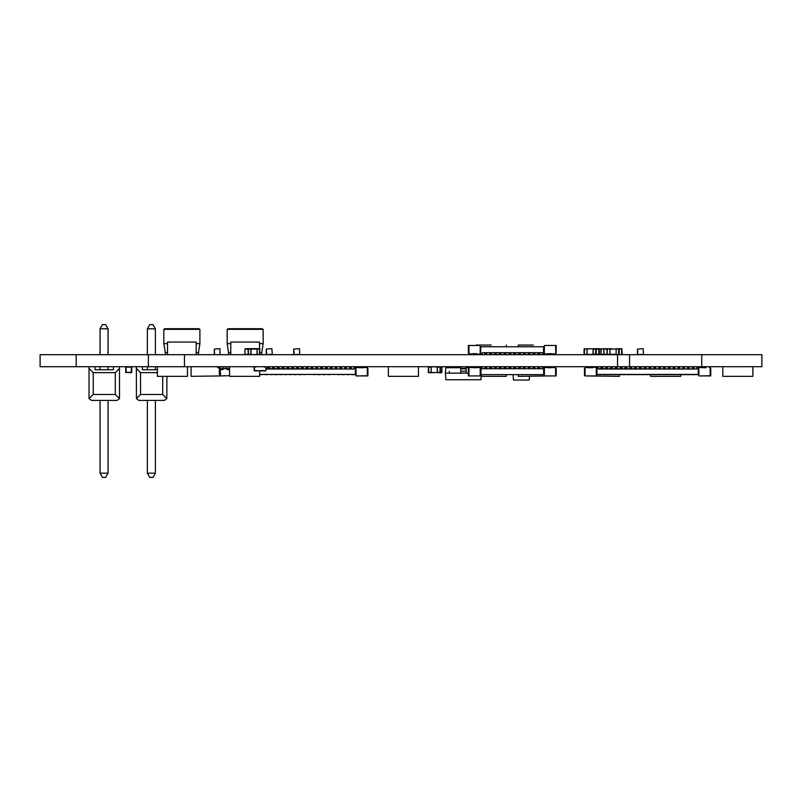 <?xml version="1.0" encoding="UTF-8"?>
<svg xmlns="http://www.w3.org/2000/svg" width="802" height="802" viewBox="0 0 802 802"><rect width="100%" height="100%" fill="white"/><g stroke="black" fill="none" stroke-linecap="round" stroke-linejoin="round"><path stroke-width="1.2" d="M629.57 366.714L629.57 354.685L761.9 354.685L761.9 366.714L148.37 366.714L148.37 354.685L184.46 354.685L160.4 354.685M148.37 366.714L40.1 366.714L40.1 354.685L148.37 354.685L148.37 366.714L148.37 354.685M629.57 354.685L184.46 354.685L219.969 354.685L219.969 348.669L214.314 349.03L214.675 354.685M268.008 366.714L267.768 368.519M269.572 368.76L269.332 366.714M272.82 366.714L272.58 368.519M274.384 368.76L274.144 366.714M277.632 366.714L277.392 368.519M279.196 368.76L278.956 366.714M282.444 366.714L282.204 368.519M284.008 368.76L283.768 366.714M287.256 366.714L287.016 368.519M288.82 368.76L288.58 366.714M292.068 366.714L291.828 368.519M293.632 368.76L293.392 366.714M296.88 366.714L296.64 368.519M298.444 368.76L298.204 366.714M301.692 366.714L301.452 368.519M303.256 368.76L303.016 366.714M306.504 366.714L306.264 368.519M308.068 368.76L307.828 366.714M311.316 366.714L311.076 368.519M312.88 368.76L312.64 366.714M316.128 366.714L315.888 368.519M317.692 368.76L317.452 366.714M320.94 366.714L320.7 368.519M322.504 368.76L322.264 366.714M325.752 366.714L325.512 368.519M327.316 368.76L327.076 366.714M330.564 366.714L330.324 368.519M332.128 368.76L331.888 366.714M335.376 366.714L335.136 368.519M336.94 368.76L336.7 366.714M340.188 366.714L339.948 368.519M341.752 368.76L341.512 366.714M345 366.714L344.76 368.519M346.564 368.76L346.324 366.714M349.812 366.714L349.572 368.519M351.376 368.76L351.136 366.714M363.105 366.714L363.105 367.677L359.497 367.677L359.497 366.714L354.324 366.955L353.842 368.76L354.083 367.557M367.677 375.978L356.128 375.978L367.847 375.907M365.993 366.714L367.917 368.639L367.677 369.602L367.316 367.597L367.316 375.737L356.128 375.978L356.128 374.654L355.306 374.654L356.128 374.414L355.877 366.955M217.783 366.714L217.783 367.677L217.542 366.714M220.67 375.978L228.129 375.737L220.67 375.978L220.069 367.597L220.069 375.737L220.67 375.978M223.798 366.714L223.798 368.639L222.836 369.602L220.67 369.602M223.798 366.955L220.66 366.955L220.069 367.597M226.204 366.714L226.204 368.639L229.572 368.639M592.878 366.714L592.878 367.677L589.269 367.677L589.269 366.714L589.269 367.557L589.269 366.955L585.089 367.557L586.382 366.955M601.239 366.714L600.999 368.519M602.803 368.76L602.563 366.714M606.051 366.714L605.811 368.519M607.615 368.76L607.375 366.714M610.863 366.714L610.623 368.519M612.427 368.76L612.187 366.714M615.675 366.714L615.435 368.519M617.239 368.76L616.999 366.714M620.487 366.714L620.247 368.519M622.051 368.76L621.811 366.714M625.299 366.714L625.059 368.519M626.863 368.76L626.623 366.714M630.111 366.714L629.871 368.519M631.675 368.76L631.435 366.714M634.923 366.714L634.683 368.519M636.487 368.76L636.247 366.714M639.735 366.714L639.495 368.519M641.299 368.76L641.059 366.714M644.547 366.714L644.307 368.519M646.111 368.76L645.871 366.714M649.359 366.714L649.119 368.519M650.923 368.76L650.683 366.714M654.171 366.714L653.931 368.519M655.735 368.76L655.495 366.714M658.983 366.714L658.743 368.519M660.547 368.76L660.307 366.714M663.795 366.714L663.555 368.519M665.359 368.76L665.119 366.714M668.607 366.714L668.367 368.519M670.171 368.76L669.931 366.714M673.419 366.714L673.179 368.519M674.983 368.76L674.743 366.714M678.231 366.714L677.991 368.519M679.795 368.76L679.555 366.714M683.043 366.714L682.803 368.519M684.607 368.76L684.367 366.714M687.855 366.714L687.615 368.519M689.419 368.76L689.179 366.714M692.667 366.714L692.427 368.519M694.231 368.76L693.991 366.714M705.961 366.714L705.961 367.677L702.351 367.677L702.351 366.714L697.179 366.955L696.697 369L598.533 368.76L598.292 367.557L598.292 368.519M710.532 375.978L698.983 375.978L710.702 375.907M585.059 375.978L596.247 375.978L585.059 375.978L585.059 367.597L586.262 366.955M708.848 366.714L710.772 368.639L710.532 369.602L710.171 367.597L710.171 375.737L698.983 375.978L698.983 374.654L694.532 374.654L698.983 374.414L698.732 366.955M584.698 369.602L584.457 375.617L584.457 368.639L586.382 366.714L584.457 368.639L584.698 369.602L584.698 368.639M555.586 367.597L554.382 366.955L555.555 367.557L551.375 367.557L551.375 366.955L554.382 366.955L556.187 368.639L556.187 375.978L555.586 375.978L555.586 367.597L555.946 369.602L556.187 368.639L554.563 366.735M468.368 375.617L468.969 375.978L468.969 367.597L468.368 368.639L468.368 369.602L468.368 368.639L470.293 366.714L468.599 367.717L466.132 367.717M468.879 367.717L468.368 375.978L468.368 369.602M437.28 366.895L431.265 366.835L431.145 372.729L435.897 372.549M259.978 348.93L257.121 349.03L257.121 354.324L259.587 354.324L259.587 348.669L248.399 348.669L248.349 354.685L247.978 349.091L250.866 349.03L250.866 354.685L257.001 354.564L257.001 348.85M257.001 354.504L250.866 354.685M428.519 366.745L428.288 372.469L431.145 372.369L431.145 367.075L428.679 367.075L428.679 372.729L431.265 372.609M431.145 366.714L437.401 366.714L437.401 372.369L439.867 372.369L440.168 366.835L439.867 372.729L437.28 372.609L437.28 367.075L440.288 367.136L440.168 372.609L441.501 372.729L439.917 372.729M264.319 370.925L265.763 370.925L264.319 370.684L265.883 370.564L265.883 367.075L263.958 366.955M263.597 370.564L254.455 370.925L255.898 370.925L254.094 370.564L255.898 370.925L254.094 370.564L254.455 366.714L254.455 370.925L255.898 370.925L254.094 370.564L254.094 367.075L254.455 370.925L263.958 370.684M221.151 375.978L191.076 376.338L191.076 366.714M187.468 366.714L187.468 376.338L157.392 376.338L157.392 366.714M418.443 366.714L418.443 376.338L388.368 376.338L388.368 366.714M415.436 354.685L391.376 354.685M259.647 370.925L259.647 376.338L229.572 376.338L229.572 366.714M256.64 354.685L232.58 354.685M548.367 375.978L518.293 376.338L518.293 374.534M506.262 374.534L506.262 376.338L481.19 376.338M752.877 366.714L752.877 376.338L722.803 376.338L722.803 366.714M749.87 354.685L725.81 354.685M619.344 374.654L619.946 374.654L619.344 374.654L619.344 376.338L586.643 375.978M618.623 354.685L618.623 349.03L616.157 348.669L616.157 354.324L618.623 354.685L592.277 354.685M680.697 374.654L682.502 374.654L680.697 374.654L680.697 376.338L650.622 376.338L650.622 374.654M677.69 354.685L653.63 354.685M266.124 368.76L353.842 369L354.083 367.196M219.347 367.677L219.347 374.414L220.069 374.414M602.803 374.654L698.161 374.654L596.969 374.414L698.261 374.414L698.261 367.557L696.938 367.557L697.179 366.955L697.179 368.519M584.127 348.93L593.239 348.669L593.119 354.324L593.119 348.79L596.006 348.79L595.866 354.654M595.866 348.7L596.127 354.263L593.239 354.324L595.706 354.685L595.706 349.03L593.239 349.03L593.239 354.324L593.119 349.03M587.104 348.79L584.518 349.03L584.217 354.564L586.984 354.324L586.984 348.669M587.104 354.504L593.239 354.685L587.104 354.324L587.104 349.03L587.104 354.564M598.803 354.685L598.763 349.03L596.297 349.03L596.177 354.324L596.297 348.669L596.177 354.324L596.177 348.79L599.154 348.93L598.924 354.654M599.325 348.79L599.325 354.324L599.204 349.03M131.358 372.729L131.297 367.136L126.125 367.136L126.125 372.308L131.718 372.369L131.718 367.075L131.358 372.729L125.703 372.369L125.824 367.075M603.906 348.79L601.32 349.03L600.898 354.294L603.786 354.324L603.786 348.669L603.906 354.564M257.001 349.03L250.986 349.03L250.986 354.324L248.008 354.424M616.157 354.685L616.157 348.669L619.014 348.93L619.014 354.424L618.623 348.669M610.021 348.79L607.435 349.03L607.014 354.294L609.901 354.324L609.901 348.669L610.021 354.564M621.841 348.7L622.101 354.263L619.214 354.685L621.68 354.685L621.68 349.03L619.214 349.03L619.094 354.324L619.094 348.79L619.094 354.324L619.094 348.79L621.68 348.669L621.841 354.654M460.719 367.075L460.298 367.717L460.298 367.075M449.29 367.075L448.438 366.955M256.259 366.955L254.094 367.075L254.455 370.925L254.455 366.955M254.334 367.075L254.094 370.564M265.763 370.684L266.124 367.075L265.883 370.564M366.113 366.955L367.286 367.557L365.993 366.955L367.286 367.557L366.113 366.955L363.105 366.955L363.105 367.557L367.286 367.557L367.677 368.639L367.316 367.597M544.398 345.421L544.398 346.745L544.398 345.421L555.586 345.421L555.816 353.411L554.382 354.444L551.375 354.444L555.555 353.842L551.375 353.842L551.375 354.444L554.944 354.294M469 367.557L470.293 366.955L469 367.557L473.18 367.557L473.18 366.955L469.591 367.105L470.293 366.955L468.969 367.597L468.609 369.602M473.18 353.842L473.18 354.444L469 353.842L473.18 353.842L473.18 354.444L469.02 353.862L472.899 354.444L470.293 354.685L468.368 352.76L468.368 345.421L468.969 345.421L468.368 345.421L468.368 352.76L470.293 354.685M600.949 354.454L600.939 348.93L603.786 348.669M607.064 354.454L607.044 348.93L609.901 348.669M596.247 374.414L596.969 374.414L596.969 367.557L596.247 367.557L596.498 366.955L592.878 367.055L596.247 367.557L596.247 375.737M480.157 346.745L480.879 346.745L480.408 354.444L476.789 354.344L480.157 353.842L480.157 345.421L468.969 345.421L468.969 353.802L468.368 352.76M547.696 354.444L547.766 353.842L544.398 353.842L544.398 346.745L543.676 346.745L543.425 354.444L547.696 354.444L542.352 354.444L547.525 354.444M555.586 353.802L555.946 351.797L556.187 352.76L554.262 354.685L551.375 354.685L551.375 353.722L547.766 353.722L547.766 354.685L551.375 354.685M542.352 366.714L547.746 366.975L547.766 367.557L544.398 367.557L544.398 374.654L480.879 374.654L481.13 366.955L476.859 366.955L476.789 367.557L480.157 367.557L480.157 374.654L480.879 374.654M585.089 367.557L589.269 367.677M469.591 354.294L468.609 351.797L468.739 353.401M491.225 345.06L476.188 345.06L491.225 345.06M533.33 345.06L518.293 345.06L533.33 345.06M598.924 348.7L599.184 354.263L596.127 354.324M440.258 366.975L440.288 372.308M617.54 366.714L617.54 354.685L617.54 366.714M701.75 366.714L701.75 354.685M262.364 329.321L262.364 328.71L227.938 328.71L227.938 329.321M259.517 343.687L263.186 343.687L263.186 329.321L227.116 329.321L227.116 343.687L228.55 352.539L230.786 352.539M230.786 343.687L227.116 343.687M263.186 343.687L261.743 352.539L260.008 352.539M261.743 352.539L261.743 354.685M228.56 354.685L228.56 352.539M259.517 348.669L259.517 342.003L230.786 342.003L230.786 354.685M199.076 329.321L199.076 328.71L164.651 328.71L164.651 329.321M196.229 343.687L199.898 343.687L199.898 329.321L163.829 329.321L163.829 343.687L167.498 343.687M199.898 343.687L198.455 352.539L196.229 352.539L198.455 352.539L198.455 354.685M165.272 354.685L165.272 352.539L167.498 352.539L165.272 352.539L163.839 343.687M184.46 366.714L184.46 354.685L196.229 354.685L196.229 342.003L167.498 342.003L167.498 354.685M355.306 374.654L351.677 374.654M349.271 374.654L346.865 374.654M344.459 374.654L342.053 374.654M339.647 374.654L337.241 374.534M330.023 374.654L327.617 374.534M325.211 374.654L322.805 374.654M320.399 374.654L317.993 374.654M315.587 374.654L313.181 374.534M305.963 374.534L303.557 374.534M301.151 374.654L298.745 374.654M296.339 374.654L293.933 374.654M291.527 374.654L289.121 374.534M286.715 374.654L284.309 374.534M281.903 374.654L279.497 374.654M277.091 374.654L274.685 374.654M272.279 374.654L269.873 374.534M267.467 374.654L265.061 374.654M262.655 374.654L260.249 374.654M365.151 375.907L356.128 375.978L356.128 374.414M367.917 375.737L367.917 369.602M268.008 367.677L269.332 367.677M272.82 367.677L274.144 367.677M277.632 367.677L278.956 367.677M282.444 367.677L283.768 367.677M287.256 367.677L288.58 367.677M292.068 367.677L293.392 367.677M296.88 367.677L298.204 367.677M301.692 367.677L303.016 367.677M306.504 367.677L307.828 367.677M311.316 367.677L312.64 367.677M316.128 367.677L317.452 367.677M320.94 367.677L322.264 367.677M325.752 367.677L327.076 367.677M330.564 367.677L331.888 367.677M335.376 367.677L336.7 367.677M340.188 367.677L341.512 367.677M345 367.677L346.324 367.677M349.812 367.677L351.136 367.677M359.497 367.677L355.406 367.557L355.406 374.414L259.647 374.414M269.572 368.639L267.768 368.639L267.768 366.714M274.384 368.639L272.58 368.639L272.58 366.714M279.196 368.639L277.392 368.639L277.392 366.714M284.008 368.639L282.204 368.639L282.204 366.714M288.82 368.639L287.016 368.639L287.016 366.714M293.632 368.639L291.828 368.639L291.828 366.714M298.444 368.639L296.64 368.639L296.64 366.714M303.256 368.639L301.452 368.639L301.452 366.714M308.068 368.639L306.264 368.639L306.264 366.714M312.88 368.639L311.076 368.639L311.076 366.714M317.692 368.639L315.888 368.639L315.888 366.714M322.504 368.639L320.7 368.639L320.7 366.714M327.316 368.639L325.512 368.639L325.512 366.714M332.128 368.639L330.324 368.639L330.324 366.714M336.94 368.639L335.136 368.639L335.136 366.714M341.752 368.639L339.948 368.639L339.948 366.714M346.564 368.639L344.76 368.639L344.76 366.714M351.376 368.639L349.572 368.639L349.572 366.714M357.141 366.955L358.073 366.714M354.324 368.519L354.324 367.557L355.406 367.557L355.156 366.955M251.828 366.755L252.379 366.955M219.347 374.414L219.417 367.677M228.129 375.737L229.572 375.617M229.572 369.602L227.166 369.602L226.204 368.639L220.189 368.639M217.783 367.677L220.069 367.677M229.572 366.955L226.204 366.955M702.351 366.955L702.351 367.677M622.352 374.654L624.758 374.654M627.164 374.534L629.57 374.654M631.976 374.534L634.382 374.654M636.788 374.654L639.194 374.654M641.6 374.654L644.006 374.654M684.908 374.654L687.314 374.654M689.72 374.654L692.126 374.654M648.818 374.654L646.412 374.654L648.818 374.534M708.006 375.978L698.983 375.978L708.006 375.907M710.772 368.639L710.121 367.537M709.92 367.346L708.968 366.955L709.92 367.346M597.069 374.654L600.999 374.654M698.161 374.654L694.532 374.654M682.502 374.654L680.096 374.534M672.878 374.654L670.472 374.534M668.066 374.654L665.66 374.654M663.254 374.654L660.848 374.654M658.442 374.654L656.036 374.534M619.946 374.654L617.54 374.654M615.134 374.654L612.728 374.534M610.322 374.654L607.916 374.654M605.51 374.654L603.104 374.654M600.698 374.654L596.247 374.654M584.457 369.602L584.457 368.639M598.282 367.136L596.969 367.557L598.112 366.965M587.224 375.907L596.247 375.978M710.532 368.639L710.171 367.597M710.772 375.737L710.772 369.602M705.961 367.557L705.961 366.955M606.051 367.677L607.375 367.677M610.863 367.677L612.187 367.677M615.675 367.677L616.999 367.677M620.487 367.677L621.811 367.677M625.299 367.677L626.623 367.677M630.111 367.677L631.435 367.677M634.923 367.677L636.247 367.677M639.735 367.677L641.059 367.677M644.547 367.677L645.871 367.677M649.359 367.677L650.683 367.677M654.171 367.677L655.495 367.677M658.983 367.677L660.307 367.677M663.795 367.677L665.119 367.677M668.607 367.677L669.931 367.677M673.419 367.677L674.743 367.677M678.231 367.677L679.555 367.677M683.043 367.677L684.367 367.677M687.855 367.677L689.179 367.677M692.667 367.677L693.991 367.677M698.983 375.737L698.983 374.414M601.239 367.677L602.563 367.677M602.803 368.639L600.999 368.639L600.999 366.714M607.615 368.639L605.811 368.639L605.811 366.714M612.427 368.639L610.623 368.639L610.623 366.714M617.239 368.639L615.435 368.639L615.435 366.714M622.051 368.639L620.247 368.639L620.247 366.714M626.863 368.639L625.059 368.639L625.059 366.714M631.675 368.639L629.871 368.639L629.871 366.714M636.487 368.639L634.683 368.639L634.683 366.714M641.299 368.639L639.495 368.639L639.495 366.714M646.111 368.639L644.307 368.639L644.307 366.714M650.923 368.639L649.119 368.639L649.119 366.714M655.735 368.639L653.931 368.639L653.931 366.714M660.547 368.639L658.743 368.639L658.743 366.714M665.359 368.639L663.555 368.639L663.555 366.714M670.171 368.639L668.367 368.639L668.367 366.714M674.983 368.639L673.179 368.639L673.179 366.714M679.795 368.639L677.991 368.639L677.991 366.714M684.607 368.639L682.803 368.639L682.803 366.714M689.419 368.639L687.615 368.639L687.615 366.714M694.231 368.639L692.427 368.639L692.427 366.714M699.996 366.955L700.928 366.714M702.351 367.557L698.261 367.557L698.011 366.955M597.219 366.955L596.498 366.955M594.302 366.714L595.234 366.955M696.938 367.196L696.938 368.519M555.586 345.421L556.187 345.421L555.586 345.421L556.187 345.421L556.187 351.797L556.187 345.421M554.964 354.294L554.382 354.444M470.162 354.444L469.611 354.294M469.591 367.105L469.02 367.537M555.946 368.639L555.946 369.602M508.969 368.519L508.969 366.825M544.147 354.444L544.398 353.842L542.352 353.842L542.352 352.639L482.202 352.639L482.202 353.842L480.879 353.842L481.13 354.444L477.03 354.444M476.859 354.444L480.408 354.444M475.827 354.685L481.13 354.444M482.202 353.842L482.202 354.444M518.293 345.06L518.293 346.865M506.262 345.06L506.262 346.865M548.728 354.685L543.425 354.444M482.202 354.685L542.352 354.685M480.879 346.745L543.676 346.745M468.609 351.797L468.368 345.421L468.969 345.421M470.293 354.444L468.609 352.76M542.352 353.842L542.352 354.444M555.946 352.76L555.946 351.797L556.187 352.76L554.262 354.685M554.262 354.444L555.555 353.842M479.145 354.444L476.789 354.685L476.789 353.722L473.18 353.722L472.899 354.685M473.18 354.685L476.789 354.685M475.065 354.685L475.746 354.685M545.41 354.444L547.766 354.685M549.49 354.685L548.809 354.685M486.834 352.639L486.714 354.685L484.909 354.685L484.789 352.639M484.909 354.685L484.909 353.722L486.714 353.722M491.646 352.639L491.526 354.685L489.721 354.685L489.601 352.639M489.721 354.685L489.721 353.722L491.526 353.722M496.458 352.639L496.338 354.685L494.533 354.685L494.413 352.639M494.533 354.685L494.533 353.722L496.338 353.722M501.27 352.639L501.15 354.685L499.345 354.685L499.225 352.639M499.345 354.685L499.345 353.722L501.15 353.722M506.082 352.639L505.962 354.685L504.157 354.685L504.037 352.639M504.157 354.685L504.157 353.722L505.962 353.722M510.894 352.639L510.774 354.685L508.969 354.685L508.849 352.639M508.969 354.685L508.969 353.722L510.774 353.722M515.706 352.639L515.586 354.685L513.781 354.685L513.661 352.639M513.781 354.685L513.781 353.722L515.586 353.722M520.518 352.639L520.398 354.685L518.593 354.685L518.473 352.639M518.593 354.685L518.593 353.722L520.398 353.722M525.33 352.639L525.21 354.685L523.405 354.685L523.285 352.639M523.405 354.685L523.405 353.722L525.21 353.722M530.142 352.639L530.022 354.685L528.217 354.685L528.097 352.639M528.217 354.685L528.217 353.722L530.022 353.722M534.954 352.639L534.834 354.685L533.029 354.685L532.909 352.639M533.029 354.685L533.029 353.722L534.834 353.722M539.766 352.639L539.646 354.685L537.841 354.685L537.721 352.639M537.841 354.685L537.841 353.722L539.646 353.722M544.398 375.978L544.398 374.654L544.398 375.978L555.586 375.978M543.676 374.654L543.676 367.557L542.352 367.557L542.352 368.76L482.202 368.76L482.202 366.955L481.13 366.955M542.352 367.557L542.352 366.955M554.262 366.955L555.555 367.557M543.425 366.955L543.676 367.557L544.398 367.557L544.147 366.955M556.187 369.602L556.187 375.978M468.969 375.978L480.157 375.978L480.157 374.654M482.202 367.557L480.157 367.557L480.408 366.955M470.172 366.955L469.601 367.105M547.766 366.714L547.766 367.677L551.375 367.677L551.375 366.714M546.342 366.714L545.41 366.955M556.187 368.639L554.262 366.714M476.789 366.714L476.789 367.677L473.18 367.677L473.18 366.714M478.213 366.714L479.145 366.955M470.293 366.714L468.368 368.639M539.646 366.714L539.766 368.76M539.646 368.519L539.646 367.677L537.841 367.677L537.841 366.714L537.721 368.76M537.841 366.714L537.841 368.519M533.029 366.714L533.029 368.519M534.834 366.714L534.834 368.519M528.217 366.714L528.217 368.519M530.022 366.714L530.022 368.519M523.405 366.714L523.405 368.519M525.21 366.714L525.21 368.519M518.593 366.714L518.593 368.519M520.398 366.714L520.398 368.519M532.909 368.76L533.029 367.677L534.834 367.677L534.954 368.76M528.097 368.76L528.217 367.677L530.022 367.677L530.142 368.76M523.285 368.76L523.405 367.677L525.21 367.677L525.33 368.76M518.473 368.76L518.593 367.677L520.398 367.677L520.518 368.76M515.586 366.714L515.586 368.519M510.774 366.714L510.774 368.519M504.157 366.714L504.157 368.519M505.962 366.714L505.962 368.519M499.345 366.714L499.345 368.519M501.15 366.714L501.15 368.519M494.533 366.714L494.533 368.519M496.338 366.714L496.338 368.519M489.721 366.714L489.721 368.519M491.526 366.714L491.526 368.519M484.909 366.714L484.909 368.519M486.714 366.714L486.714 368.519M513.661 368.76L513.781 366.714L513.781 367.677L515.586 367.677L515.706 368.76M508.849 368.76L508.969 366.714L508.969 367.677L510.774 367.677L510.894 368.76M504.037 368.76L504.157 367.677L505.962 367.677L506.082 368.76M499.225 368.76L499.345 367.677L501.15 367.677L501.27 368.76M494.413 368.76L494.533 367.677L496.338 367.677L496.458 368.76M489.601 368.76L489.721 367.677L491.526 367.677L491.646 368.76M484.789 368.76L484.909 367.677L486.714 367.677L486.834 368.76M88.992 368.399L89.072 398.624L88.992 366.714L88.992 368.399L88.992 366.714L88.992 368.399L93.202 372.609L115.338 372.609L119.548 368.399L119.548 366.714M89.072 398.624L91.398 400.398L89.072 398.624L91.398 400.398L99.999 400.398L91.398 400.398L99.999 400.398L99.999 473.22L108.059 473.22L108.059 400.398L117.142 400.398L91.398 400.398L89.072 398.624L93.202 394.504L93.202 372.609M99.999 369.772L95.007 369.772L99.999 369.772L99.999 366.714L99.999 369.772L99.999 366.714L99.999 369.772L95.007 369.772L113.533 369.772L113.533 366.714L113.533 369.772L108.059 369.772L113.533 369.772L113.533 366.714L113.533 369.772L108.059 369.772L108.059 366.714M108.059 400.398L117.142 400.398L108.059 400.398M115.338 372.609L115.338 394.504L119.458 398.624L119.548 368.399M119.458 398.624L117.142 400.398M115.338 394.504L93.202 394.504M95.007 369.772L95.007 366.714L88.992 366.714M99.999 328.78L99.999 354.685L99.999 328.78L108.059 328.78L105.653 324.609L102.405 324.609L99.999 328.78L99.999 354.685L99.999 328.78L102.405 324.609M108.059 354.685L108.059 328.78M108.059 473.22L105.653 477.39L102.405 477.39L99.999 473.22L99.999 400.398L99.999 473.22L102.405 477.39L99.999 473.22L99.999 400.398M102.405 477.39L99.999 473.22M136.35 368.399L136.44 398.624L136.35 366.714L136.35 368.399L136.35 366.714L136.35 368.399L140.561 372.609L157.392 372.609M136.44 398.624L138.756 400.398L136.44 398.624L138.756 400.398L147.357 400.398L138.756 400.398L147.357 400.398L147.357 473.22L155.418 473.22L155.418 400.398L164.5 400.398L138.756 400.398L136.44 398.624L140.561 394.504L140.561 372.609M147.357 369.772L142.365 369.772L147.357 369.772L147.357 366.714L147.357 369.772L147.357 366.714L147.357 369.772L142.365 369.772L157.392 369.772L155.418 369.772L157.392 369.772L155.418 369.772L155.418 366.714M155.418 400.398L164.5 400.398L155.418 400.398M162.696 376.338L162.696 394.504L166.826 398.624L166.906 376.338M166.826 398.624L164.5 400.398M162.696 394.504L140.561 394.504M142.365 369.772L142.365 366.714L136.35 366.714M147.357 328.78L147.357 354.685L147.357 328.78L155.418 328.78L153.012 324.609L149.763 324.609L147.357 328.78L147.357 354.685L147.357 328.78L149.763 324.609M155.418 354.685L155.418 328.78M155.418 473.22L153.012 477.39L149.763 477.39L147.357 473.22L147.357 400.398L147.357 473.22L149.763 477.39L147.357 473.22L147.357 400.398M149.763 477.39L147.357 473.22M468.368 373.13L445.381 373.13L445.962 379.747L480.889 379.747L481.34 374.654M460.719 367.717L445.852 367.717L445.381 373.13M460.719 371.326L466.132 371.015L466.132 373.13L460.719 373.13L460.719 368.318L466.132 368.318L466.313 367.075M466.132 371.015L466.132 368.85L460.719 368.85M460.719 368.318L460.719 366.714L460.719 368.318M466.132 368.85L466.132 366.714M449.29 367.717L449.29 366.714M449.29 371.326L449.29 373.13M454.704 366.714L454.704 367.717M513.049 374.654L513.521 380.058L529.2 380.058L529.531 376.338M584.437 348.68L584.097 354.263L584.097 349.091M587.104 348.85L590.162 348.85M587.224 348.85L590.162 348.79M590.162 354.504L593.119 354.324M214.314 354.324L214.314 349.03L214.314 354.324M596.738 348.669L599.204 348.669M599.325 354.504L600.979 354.504M607.094 354.504L605.34 354.504M599.325 348.85L600.979 348.85M607.094 348.85L603.906 348.85L607.926 348.669M600.909 349.03L599.325 349.03L599.204 354.324M637.881 354.685L643.535 354.324L643.174 348.669L637.52 349.03L637.881 354.685L643.174 354.685L637.881 354.685M637.52 354.324L637.52 349.03L637.52 354.324M126.064 372.729L125.703 367.075M612.507 354.504L616.036 354.324L610.021 354.324L610.021 349.03L616.036 349.03M610.492 348.669L612.507 348.85M600.898 349.091L600.898 354.263M247.978 349.091L244.871 349.03L244.871 354.324L244.871 349.03L244.871 354.324L244.871 349.03L244.871 354.324L244.871 349.03L244.871 354.324L244.871 349.03L244.871 354.324L247.978 354.263M245.232 348.669L250.525 348.669L245.232 348.669M266.625 354.685L272.279 354.324L271.918 348.669L266.264 349.03L266.625 354.685L271.918 354.685L266.625 354.685M266.264 354.324L266.264 349.03L266.264 354.324M259.748 348.7L259.748 354.654M431.265 372.549L437.28 372.549M441.501 372.729L441.862 367.075L441.862 372.369L441.862 367.075L440.288 367.136M607.014 349.091L607.014 354.263M294.123 354.685L299.778 354.324L299.417 348.669L293.763 349.03L294.123 354.685L299.417 354.685L294.123 354.685M293.763 354.324L293.763 349.03L293.763 354.324M613.079 354.504L616.036 354.324M254.334 370.564L256.62 370.564M264.319 366.714L255.898 366.714M263.236 370.925L256.61 370.845M76.19 366.714L76.19 354.685M359.737 366.714L359.737 367.677M362.865 367.677L362.865 366.714M353.842 369L266.124 369M589.51 366.714L589.51 367.677M592.638 367.677L592.638 366.714M702.592 366.714L702.592 367.677M705.72 367.677L705.72 366.714M696.697 369L598.533 369M468.368 351.797L468.368 345.421L468.368 351.797M486.714 352.76L484.909 352.76M491.526 352.76L489.721 352.76M496.338 352.76L494.533 352.76M501.15 352.76L499.345 352.76M505.962 352.76L504.157 352.76M510.774 352.76L508.969 352.76M515.586 352.76L513.781 352.76M520.398 352.76L518.593 352.76M525.21 352.76L523.405 352.76M530.022 352.76L528.217 352.76M534.834 352.76L533.029 352.76M539.646 352.76L537.841 352.76M537.841 368.639L539.646 368.639M533.029 368.639L534.834 368.639M528.217 368.639L530.022 368.639M523.405 368.639L525.21 368.639M518.593 368.639L520.398 368.639M513.781 368.639L515.586 368.639M508.969 368.639L510.774 368.639M504.157 368.639L505.962 368.639M499.345 368.639L501.15 368.639M494.533 368.639L496.338 368.639M489.721 368.639L491.526 368.639M484.909 368.639L486.714 368.639M460.719 368.629L466.132 368.629M601.32 354.324L599.325 354.564M607.014 349.03L603.906 349.03L603.906 354.324L607.014 354.324M460.538 366.714L460.538 367.717M448.318 366.714L448.318 367.717"/></g></svg>
